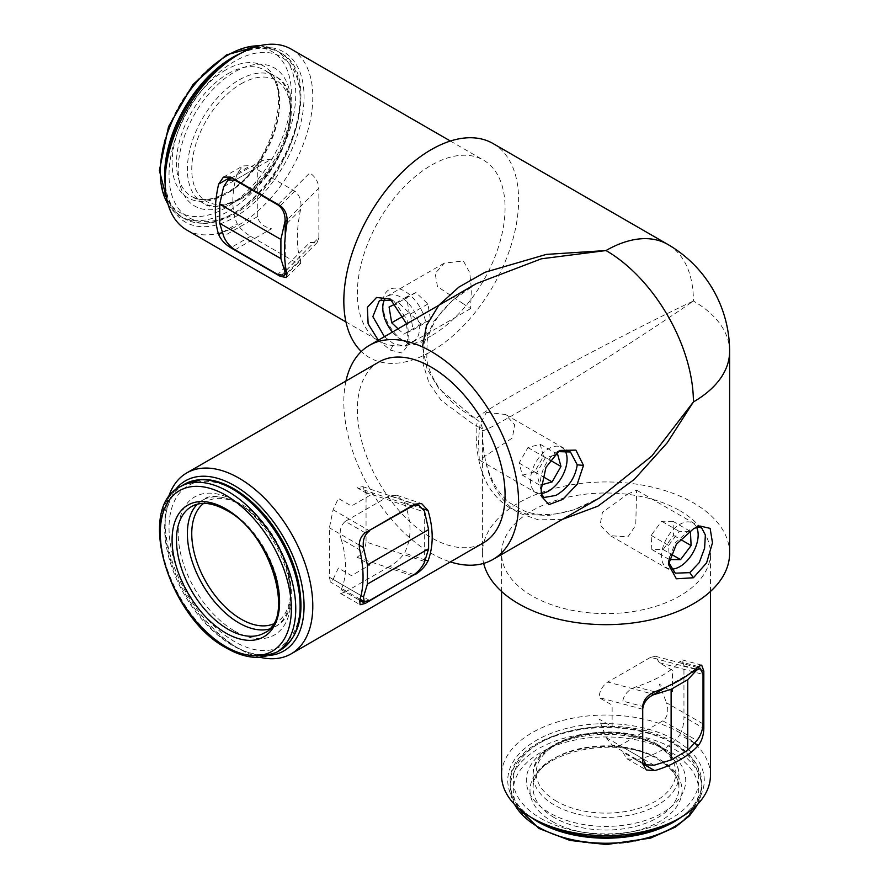 <?xml version="1.0" encoding="UTF-8"?>
<svg xmlns="http://www.w3.org/2000/svg" width="889" height="889" viewBox="0 0 889 889"><rect width="100%" height="100%" fill="white"/><g stroke="black" fill="none" stroke-linecap="round" stroke-linejoin="round"><path stroke-width="0.67" stroke-dasharray="4.45 3.33" d="M406.617 323.874L407.973 345.443L401.884 352.989L390.36 350.122L378.314 340.22M384.426 336.687L393.894 344.01L405.651 346.11L409.14 340.587L407.084 319.551L393.905 301.138L392.149 300.238M697.187 526.955L689.764 529.755L675.273 542.857L668.472 560.359L668.572 562.293M557.681 451.612L555.947 452.501C545.602 460.791 540.312 472.037 540.101 486.239L541.379 494.062M562.359 519.398L538.289 519.843L518.62 512.942C495.029 498.396 482.96 470.737 482.416 429.965C480.238 433.999 505.674 420.041 558.714 388.104C611.532 355.867 668.628 318.34 693.409 301.015C649.759 321.229 548.824 373.958 509.875 396.883C486.327 410.529 475.115 417.986 476.237 419.264L439.01 388.737L427.042 368.913L422.486 346.932M493.017 143.518A123.593 71.364 -60 0 1 511.964 242.564A123.593 71.364 -60 0 1 431.221 351.477A123.593 71.364 -60 0 1 361.301 351.477M463.413 303.882L437.477 286.58L435.177 273.468L444.322 263.122L463.413 260.988L469.759 272.734L471.381 288.636L470.592 308.616L463.413 303.882M186.723 229.995A104.435 60.296 120 0 0 238.952 224.828A104.435 60.296 120 0 0 269.178 199.892M431.221 335.831A104.435 60.296 -60 0 1 379.003 341.009A104.435 60.296 -60 0 1 362.99 257.321A104.435 60.296 -60 0 1 431.221 165.287A104.435 60.296 -60 0 1 483.438 160.109A104.435 60.296 -60 0 1 499.451 243.797A104.435 60.296 -60 0 1 431.221 335.831M261.488 195.458A98.257 56.729 -60 0 1 234.574 217.26A98.257 56.729 -60 0 1 165.098 177.144M729.613 553.314A123.593 71.353 0 0 0 693.409 502.852A123.593 71.353 0 0 0 558.714 487.383A123.593 71.353 0 0 0 482.416 553.314A123.593 71.353 0 0 0 483.66 563.404M627.867 494.017L636.613 490.183L635.757 525.21L627.867 536.912L610.343 535.678L600.075 524.999L602.442 512.297L627.867 494.017M710.455 775.33A104.435 60.296 0 0 0 679.863 732.692A104.435 60.296 0 0 0 566.049 719.623A104.435 60.296 0 0 0 501.574 775.33M679.863 510.675A104.435 60.296 180 0 1 710.455 553.314A104.435 60.296 180 0 1 645.981 609.021A104.435 60.296 180 0 1 532.167 595.941A104.435 60.296 180 0 1 501.574 553.314A104.435 60.296 180 0 1 566.049 497.596A104.435 60.296 180 0 1 679.863 510.675M536.534 820.491A98.257 56.729 180 0 1 536.534 740.259A98.257 56.729 180 0 1 675.496 740.259A98.257 56.729 180 0 1 675.496 820.491M345.954 381.025A123.593 71.364 -120 0 0 431.221 553.302A123.593 71.364 -120 0 0 450.39 561.915M509.875 507.897L527.388 514.464L548.802 515.487L573.372 510.008L599.842 497.762C579.061 510.008 550.991 519.665 525.532 511.553L509.219 502.574C488.039 484.649 482.16 454.379 482.416 429.965A12.357 12.357 -0 0 0 476.237 419.264C454.968 407.284 431.687 387.059 426.764 359.756L427.142 341.132C432.843 315.028 455.246 295.537 476.237 283.68L451.823 300.982L434.054 320.94L424.32 342.232L422.908 363.39L429.043 383.081L441.177 400.383L476.237 426.398A12.357 4.123 -60 0 0 476.237 419.264C480.204 421.73 482.26 425.298 482.416 429.965A12.357 4.123 180 0 0 476.237 426.398C475.115 466.203 486.327 493.362 509.875 507.897M486.427 412.363L505.519 414.496L514.653 424.831L512.364 437.966L479.249 459.991L478.46 440.011L480.071 424.131L486.427 412.363M260.155 657.327A104.435 60.296 60 0 1 238.952 648.67L238.952 648.67A104.435 60.296 60 0 1 165.098 520.765A104.435 60.296 60 0 1 168.21 498.073M379.003 361.945A104.435 60.296 -120 0 0 362.99 445.633A104.435 60.296 -120 0 0 431.221 537.667A104.435 60.296 -120 0 0 483.438 542.835M174.733 490.606A98.257 56.729 -120 0 0 165.098 525.81A98.257 56.729 -120 0 0 234.574 646.147A98.257 56.729 -120 0 0 269.878 655.404M234.574 646.147L238.952 648.67L234.574 646.147M423.308 508.897L404.451 502.618L396.816 495.284L389.56 495.795L414.741 504.196M404.451 502.618C411.863 521.91 411.863 538.723 404.451 553.08L425.175 559.981M414.152 574.638L389.56 566.437C395.916 562.77 400.883 558.314 404.451 553.08M389.56 566.437L345.288 591.996L359.745 600.342L341.165 589.618L340.665 593.508L345.288 591.996M341.165 589.618A79.721 46.028 -120 0 0 341.165 539.156L359.745 549.88M365.157 532.822L345.288 521.354C340.443 525.688 339.065 531.622 341.165 539.156M345.288 521.354L389.56 495.795M234.574 631.012A79.721 46.028 -120 0 0 290.947 598.464A79.721 46.028 -120 0 0 234.574 500.829A79.721 46.028 -120 0 0 178.211 533.378A79.721 46.028 -120 0 0 234.574 631.012M555.947 452.501L559.481 450.467M642.647 763.673L622.778 752.205L626.889 758.761L636.124 759.917L642.647 763.673M694.465 743.137L679.829 734.692A79.721 46.028 180 0 1 636.124 759.917M679.829 734.692C682.53 729.936 683.908 724.002 683.952 716.89L702.654 727.68M702.521 670.751L683.952 665.772L683.952 716.89M683.952 665.772L682.452 659.96L679.829 661.605L698.41 666.583M654.704 691.82L636.124 686.841C656.538 679.996 671.106 671.584 679.829 661.605M636.124 686.841C628.412 689.653 623.956 694.409 622.778 701.099L642.647 706.422M662.383 747.827A79.721 46.028 180 0 1 662.383 812.924A79.721 46.028 180 0 1 549.646 812.924A79.721 46.028 180 0 1 549.646 747.827A79.721 46.028 180 0 1 662.383 747.827M286.925 223.472L300.526 209.871C301.938 201.781 300.049 195.547 294.859 191.179L250.587 165.621L242.853 165.91L237.241 173.333A79.721 46.028 120 0 0 237.241 223.795C239.997 228.506 244.453 232.662 250.587 236.263L294.859 261.822L300.638 263.422L300.526 260.333L286.925 273.934M300.526 209.871C296.248 230.973 296.248 247.787 300.526 260.333M234.574 202.114A79.721 46.028 -60 0 1 178.211 169.577A79.721 46.028 -60 0 1 234.574 71.931A79.721 46.028 -60 0 1 290.947 104.48A79.721 46.028 -60 0 1 234.574 202.114M234.574 56.796A98.257 56.729 -60 0 1 302.649 81.655A98.257 56.729 -60 0 1 261.855 195.069M269.534 199.503A104.435 60.296 120 0 0 291.17 49.106M393.905 301.138L390.36 299.093L393.894 301.127M703.021 723.857L666.517 702.777C669.006 710.944 667.772 716.956 662.827 720.835L620 745.56L612.343 745.315L606.209 737.592L599.019 719.068L612.132 726.635L612.132 705.11L599.019 697.543C599.575 690.92 602.486 685.752 607.765 682.041L651.092 693.653M691.197 672.662L666.439 686.953M695.376 669.317L650.581 657.327L607.765 682.041M650.581 657.327L655.638 656.326L659.327 662.727L672.44 670.295L672.44 691.82L659.327 684.252L666.517 702.777M369.602 600.486L333.097 579.406L330.486 582.084L329.408 577.272L329.408 527.822L333.097 509.775L338.365 498.429L351.466 505.997L370.113 495.24L357 487.672L362.723 486.639L366.057 492.539L424.231 511.931L424.397 511.008M424.397 562.493L424.231 511.931M424.231 561.381L366.057 541.99L366.057 492.539M366.057 541.99C365.479 548.402 362.456 553.514 357 557.303L370.113 564.871L351.466 575.639L338.365 568.071L333.097 579.406M278.201 204.503L309.805 172.888C315.262 176.689 318.284 181.789 318.862 188.212L287.158 219.916M285.269 264.655L285.269 236.063M286.147 270.367L318.862 237.663L318.862 188.212M318.862 237.663L317.195 242.53L309.805 242.53L277.824 274.512M235.018 249.798L271.523 228.729C263.211 226.795 258.61 222.717 257.743 216.494L257.743 193.291M257.743 192.691L257.743 167.054L261.777 160.542L271.523 159.087L235.529 179.867L257.743 167.054M672.94 521.321L661.683 521.254L651.126 535.334L651.826 549.469L663.094 549.535L673.64 535.467L672.94 521.321L690.42 531.422M673.64 535.467L680.429 539.379M689.464 531.411L679.163 531.355L668.606 545.424L669.25 558.414M661.683 521.254L679.163 531.355M651.126 535.334L668.606 545.424M651.826 549.469L669.306 559.559M663.094 549.535L670.739 553.947M696.576 527.221A25.881 14.946 120 0 0 678.84 524.977A25.881 14.946 120 0 0 662.027 551.047A25.881 14.946 120 0 0 670.962 569.093M522.421 475.182L534.622 471.837L543.49 456.357L540.168 444.233L527.966 447.578L519.087 463.058L522.421 475.182L539.901 485.272L541.412 484.861M534.622 471.837L542.868 476.604M543.49 456.357L549.846 460.035M540.168 444.233L557.647 454.323M553.336 455.501L545.446 457.668L536.567 473.148L539.901 485.272M527.966 447.578L545.446 457.668M519.087 463.058L536.567 473.148M564.759 450.279A25.881 14.946 120 0 0 546.468 450.156A25.881 14.946 120 0 0 531.066 474.659A25.881 14.946 120 0 0 541.301 493.406M392.427 332.064A25.881 14.946 -120 0 0 401.072 339.554A25.881 14.946 -120 0 0 418.475 334.997A25.881 14.946 -120 0 0 408.384 303.271A25.881 14.946 -120 0 0 385.081 298.904M383.837 296.593A30.904 17.836 -120 0 0 382.77 303.76A30.904 17.836 -120 0 0 404.617 341.609A30.904 17.836 -120 0 0 425.398 336.164A30.904 17.836 -120 0 0 411.363 296.27A30.904 17.836 -120 0 0 383.837 296.593M415.919 292.57L406.551 296.904L409.173 312.672L421.175 324.096L430.543 319.762L427.92 303.994L415.919 292.57L396.127 303.727M406.551 296.904L389.071 306.994M427.92 303.994L410.44 314.084L398.439 302.66M430.543 319.762L413.063 329.852L410.44 314.084M421.175 324.096L403.695 334.186L413.063 329.852M398.061 328.819L403.695 334.186M409.173 312.672L403.795 315.773M540.468 818.213A92.7 53.518 0 0 0 671.562 818.213A92.7 53.518 0 0 0 671.562 742.526A92.7 53.518 0 0 0 540.468 742.526A92.7 53.518 0 0 0 540.468 818.213M258.843 193.335A92.7 53.518 120 0 0 298.948 85.6A92.7 53.518 120 0 0 234.574 61.341A92.7 53.518 120 0 0 169.032 174.866A92.7 53.518 120 0 0 234.574 212.715A92.7 53.518 120 0 0 258.477 193.713M234.574 490.228A92.7 53.518 60 0 1 300.126 603.764A92.7 53.518 60 0 1 234.574 641.614A92.7 53.518 60 0 1 169.032 528.077A92.7 53.518 60 0 1 234.574 490.228M390.36 350.122L393.894 344.01M541.134 489.85L540.101 486.239M729.613 351.477A123.593 71.353 0 0 0 693.409 301.015A123.593 71.364 -60 0 0 667.817 244.431M237.241 173.333L250.587 165.621M294.859 191.179L280.313 205.726M280.857 275.823L294.859 261.822M250.587 236.263L231.529 247.275M222.472 232.318L237.241 223.795M662.827 720.835L696.909 740.515M654.082 765.24L620 745.56M659.327 662.727L703.021 674.429M642.647 709.222L599.019 697.543M606.209 737.592L642.647 758.628M329.408 577.272L361.056 595.552M359.289 545.079L329.408 527.822M357 557.303L412.407 575.772M411.763 505.919L357 487.672M333.097 509.775L369.091 530.555M257.743 216.494L223.65 236.174M223.65 186.723L235.018 180.167M657.582 745.56A72.92 42.105 0 0 0 578.106 736.425A72.92 42.105 0 0 0 533.089 775.33A72.92 42.105 0 0 0 554.447 805.101A72.92 42.105 0 0 0 633.924 814.224A72.92 42.105 0 0 0 678.94 775.33A72.92 42.105 0 0 0 657.582 745.56M556.636 801.311A69.831 40.316 180 0 1 556.636 744.293A69.831 40.316 180 0 1 655.393 744.293A69.831 40.316 180 0 1 655.393 801.311A69.831 40.316 180 0 1 556.636 801.311M554.447 817.713A72.92 42.105 180 0 1 533.089 787.943A72.92 42.105 180 0 1 578.106 749.049A72.92 42.105 180 0 1 657.582 758.173A72.92 42.105 180 0 1 678.94 787.943A72.92 42.105 180 0 1 633.924 826.837A72.92 42.105 180 0 1 554.447 817.713M552.269 821.492A76.01 43.883 0 0 0 659.76 821.492A76.01 43.883 0 0 0 659.76 759.428A76.01 43.883 0 0 0 552.269 759.428A76.01 43.883 0 0 0 552.269 821.492M671.562 752.616A92.7 53.518 180 0 1 671.562 828.304A92.7 53.518 180 0 1 540.468 828.304A92.7 53.518 180 0 1 540.468 752.616A92.7 53.518 180 0 1 671.562 752.616M697.398 804.523A95.79 55.307 0 0 0 701.799 787.943A95.79 55.307 0 0 0 673.751 748.838A95.79 55.307 0 0 0 569.36 736.848A95.79 55.307 0 0 0 510.23 787.943A95.79 55.307 0 0 0 514.631 804.523M530.955 817.258A95.79 55.307 180 0 1 510.23 782.898A95.79 55.307 180 0 1 569.36 731.803A95.79 55.307 180 0 1 673.751 743.793A95.79 55.307 180 0 1 701.799 782.898A95.79 55.307 180 0 1 681.074 817.258M238.952 199.092A72.92 42.105 120 0 0 286.591 134.828A72.92 42.105 120 0 0 275.412 76.398A72.92 42.105 120 0 0 238.952 80.01A72.92 42.105 120 0 0 191.313 144.274A72.92 42.105 120 0 0 202.492 202.703A72.92 42.105 120 0 0 238.952 199.092M241.13 83.788A69.831 40.316 -60 0 1 290.514 112.303A69.831 40.316 -60 0 1 241.13 197.825A69.831 40.316 -60 0 1 191.757 169.321A69.831 40.316 -60 0 1 241.13 83.788M228.029 73.698A72.92 42.105 -60 0 1 264.489 70.087A72.92 42.105 -60 0 1 275.668 128.527A72.92 42.105 -60 0 1 228.029 192.78A72.92 42.105 -60 0 1 191.557 196.391A72.92 42.105 -60 0 1 180.389 137.962A72.92 42.105 -60 0 1 228.029 73.698M225.839 69.92A76.01 43.883 120 0 0 172.088 163.009A76.01 43.883 120 0 0 225.839 194.046A76.01 43.883 120 0 0 279.591 100.946A76.01 43.883 120 0 0 225.839 69.92M225.839 207.67A92.7 53.518 -60 0 1 160.287 169.821A92.7 53.518 -60 0 1 225.839 56.296A92.7 53.518 -60 0 1 291.381 94.134A92.7 53.518 -60 0 1 225.839 207.67M167.977 204.092A95.79 55.307 120 0 0 180.134 216.194A95.79 55.307 120 0 0 228.029 211.449A95.79 55.307 120 0 0 290.603 127.049A95.79 55.307 120 0 0 275.912 50.284A95.79 55.307 120 0 0 259.355 45.817M240.163 53.584A95.79 55.307 -60 0 1 280.291 52.807A95.79 55.307 -60 0 1 294.97 129.572A95.79 55.307 -60 0 1 232.396 213.982A95.79 55.307 -60 0 1 184.501 218.716A95.79 55.307 -60 0 1 165.11 183.578M197.336 504.207A72.92 42.105 60 0 1 202.492 500.24A72.92 42.105 60 0 1 238.952 503.852A72.92 42.105 60 0 1 286.591 568.115A72.92 42.105 60 0 1 275.412 626.545A72.92 42.105 60 0 1 269.4 629.023M273.234 624A69.831 40.316 -120 0 0 287.458 569.127A69.831 40.316 -120 0 0 241.13 505.119A69.831 40.316 -120 0 0 203.614 503.407M228.029 510.164A72.92 42.105 -120 0 0 191.557 506.552L202.492 500.24C209.093 494.184 221.761 495.34 240.497 503.707C284.258 526.61 309.694 609.754 275.412 626.545L264.489 632.857A72.92 42.105 -120 0 0 275.668 574.427A72.92 42.105 -120 0 0 228.029 510.164M275.912 652.659A95.79 55.307 60 0 1 228.029 647.914A95.79 55.307 60 0 1 165.443 563.504A95.79 55.307 60 0 1 180.134 486.75M184.501 484.227A95.79 55.307 -120 0 0 169.821 560.981A95.79 55.307 -120 0 0 232.396 645.392A95.79 55.307 -120 0 0 280.291 650.137M407.973 345.443L409.14 340.587M699.81 525.999L695.02 527.41M541.868 496.818L540.701 491.961M444.322 263.122L379.381 300.615M345.954 321.929L379.003 341.009M701.554 527.677L636.613 490.183M710.455 591.474L710.455 553.314M570.449 451.99L505.519 414.496M396.816 495.284L421.564 503.53M340.665 593.508L360.089 604.72M165.098 525.81L165.098 520.765M544.19 497.484L479.249 459.991M626.889 758.761L646.314 769.974M682.452 659.96L701.688 665.116M501.574 591.474L501.574 553.314M675.284 573.172L610.343 535.678M668.472 564.426L668.472 560.359M482.416 553.314L482.416 429.965M223.439 177.122L242.853 165.91M286.558 277.512L300.638 263.433M450.39 141.029L483.438 160.109M470.592 308.616L405.651 346.11M655.638 656.326L697.409 667.517M612.343 745.315L642.647 762.806M360.101 599.175L330.486 582.084M362.723 486.639L414.985 504.063M317.195 242.53L286.703 273.012M261.777 160.542L231.907 177.778M401.072 339.554L404.617 341.609M382.77 307.861L382.77 303.76M656.938 744.137C615.221 717.69 530.5 737.237 533.089 775.33L533.089 787.943C528.511 754.394 616.221 732.08 658.216 759.584C671.962 767.918 678.863 777.375 678.94 787.943L678.94 775.33C679.363 767.674 675.073 755.094 656.938 744.137M514.075 803.923L510.23 787.943L510.23 782.898C506.63 733.447 618.311 707.533 673.106 742.382C684.386 748.905 692.475 756.706 697.387 765.785L701.799 782.898L701.799 787.943L697.954 803.923M240.497 199.247C284.258 176.333 309.694 93.201 275.412 76.398L264.489 70.087C295.826 82.899 271.301 170.021 226.484 192.635C212.393 200.358 200.758 201.614 191.557 196.391L202.492 202.703C209.093 208.759 221.761 207.615 240.497 199.247M260.155 45.628L275.912 50.284L280.291 52.807C324.907 74.42 291.514 184.101 233.94 214.127C222.639 220.628 211.838 223.739 201.525 223.45L184.501 218.716L180.134 216.194L168.21 204.881"/><path stroke-width="1.33" d="M378.314 340.22L368.124 323.796L367.379 307.327L376.558 297.471L390.36 299.093L406.617 323.874M693.431 528.844L699.81 525.999L710.133 528.377L712.478 542.823L706.611 562.859L693.409 577.761L676.362 578.795L668.472 564.426L676.373 544.224L693.431 528.844M668.572 562.293L675.284 573.172L689.764 572.649L699.254 562.593L704.599 548.202L705.366 534.989L701.543 527.677L697.187 526.955M583.495 465.414L577.172 484.294L562.77 499.374L549.08 504.563L541.868 496.818L541.134 489.85L545.946 467.392L559.481 450.467L575.883 450.112L583.495 465.414L577.239 464.814L570.449 451.99L557.681 451.612M541.379 494.062L544.19 497.484L555.947 495.384C568.138 488.15 575.227 477.96 577.239 464.814M422.486 346.932L426.42 325.73L438.766 305.316L458.88 287.103L485.05 272.256L546.346 254.398L606.009 250.554L541.379 258.799L476.237 283.68L369.424 345.354A123.593 71.364 -120 0 0 345.954 381.025M361.301 351.477A123.593 71.364 -60 0 1 353.055 250.554A123.593 71.364 -60 0 1 431.221 149.641A123.593 71.364 -60 0 1 493.017 143.518L667.817 244.431A123.593 71.364 -60 0 0 606.009 250.554A123.593 71.364 60 0 1 693.409 401.928L667.228 442.778L634.279 479.404L597.797 506.219L562.359 519.398M392.149 300.238L379.381 300.615L372.847 316.606L384.426 336.687M218.661 234.518A104.435 60.296 -60 0 1 218.661 184.067L223.439 177.122L230.729 177.1L280.313 205.726C285.569 209.804 287.78 215.716 286.925 223.472C283.702 243.508 283.702 260.333 286.925 273.934L286.558 277.512L280.313 276.368L230.729 247.742C224.906 244.142 220.883 239.741 218.661 234.518L222.472 232.318M165.098 182.189L165.098 177.144A98.257 56.729 -60 0 1 234.574 56.796L238.952 54.273A104.435 60.296 120 0 0 165.098 182.189A104.435 60.296 120 0 0 186.723 229.995L345.954 321.929M234.574 56.796L238.952 54.273A104.435 60.296 120 0 1 291.17 49.106L450.39 141.029M483.66 563.404A123.593 71.353 0 0 0 518.62 603.764A123.593 71.353 0 0 0 653.315 619.233A123.593 71.353 0 0 0 729.613 553.314L729.613 351.477A123.593 123.593 0 0 0 667.817 244.431M702.654 727.68L703.821 728.358L703.821 671.095L701.688 665.116L698.41 666.583C688.23 676.173 673.673 684.586 654.704 691.82C647.57 694.954 643.547 699.821 642.647 706.422L642.647 763.673L654.704 770.641A104.435 60.296 0 0 0 698.41 745.415L694.465 743.137M703.821 728.358C703.621 735.192 701.81 740.881 698.41 745.415M654.704 770.641L646.314 769.974L642.647 763.673M679.863 817.969L675.496 820.491A98.257 56.729 180 0 1 536.534 820.491L532.167 817.969A104.435 60.296 0 0 0 679.863 817.969A104.435 60.296 0 0 0 710.455 775.33L710.455 591.474M450.39 561.915A123.593 71.364 -120 0 0 493.017 559.425A123.593 71.364 -120 0 0 511.964 460.391A123.593 71.364 -120 0 0 431.221 351.477A123.593 71.364 -120 0 0 369.424 345.354M493.017 559.425L599.842 497.762L651.893 455.968L693.409 401.928A123.593 71.353 0 0 0 729.613 351.477M425.175 559.981L428.009 560.926C433.588 545.968 433.588 529.144 428.009 510.475L421.564 503.53L414.741 504.196L365.157 532.822C360.156 536.9 358.345 542.59 359.745 549.88A104.435 60.296 60 0 1 359.745 600.342L365.157 603.464L414.152 574.638M428.009 560.926C425.186 566.549 420.764 571.183 414.741 574.839M365.157 603.464L360.089 604.72L359.745 600.342M168.21 498.073A104.435 60.296 60 0 1 186.723 472.948A104.435 60.296 60 0 1 238.952 478.126A104.435 60.296 60 0 1 307.172 570.16A104.435 60.296 60 0 1 291.17 653.848A104.435 60.296 60 0 1 260.155 657.327M291.17 653.848L483.438 542.835A104.435 60.296 -120 0 0 499.451 459.146A104.435 60.296 -120 0 0 431.221 367.113A104.435 60.296 -120 0 0 379.003 361.945L186.723 472.948M269.878 655.404A98.257 56.729 -120 0 0 301.604 583.495A98.257 56.729 -120 0 0 234.574 485.694A98.257 56.729 -120 0 0 174.733 490.606M536.534 820.491L532.167 817.969A104.435 60.296 0 0 1 501.574 775.33L501.574 591.474M697.409 667.517L700.443 668.328L703.021 674.429L703.021 723.857C702.632 730.358 700.599 735.914 696.909 740.515L687.73 750.349L687.73 679.707L671.128 689.297L652.937 694.954C646.692 698.443 643.28 703.21 642.725 709.244L642.647 709.222M687.73 750.349L671.128 759.939L671.128 689.297M671.128 759.939L654.082 765.24L646.047 764.773L642.725 758.673L642.725 709.244M700.443 668.328L691.197 672.662M666.439 686.953L652.937 694.954M697.521 669.206L687.73 679.707M361.056 595.552L363.49 596.952L367.424 584.084L428.598 548.769L428.598 529.588L424.397 511.008L418.886 505.363L411.763 505.919M367.424 584.084L367.424 564.915L428.598 529.588M367.424 564.915L363.49 547.502L359.289 545.079M363.49 596.952L364.19 601.542L369.602 600.486L412.407 575.772C417.619 572.416 421.619 567.993 424.397 562.493L428.598 548.769M369.091 530.555L412.407 506.141M369.602 530.855C364.501 534.633 362.468 540.179 363.49 547.502M286.703 273.012L284.391 275.323L277.824 274.512L235.018 249.798C229.573 246.209 225.795 241.675 223.65 236.174L219.716 223.306L280.902 258.632L280.902 239.452L285.091 220.883C285.191 213.727 282.769 208.393 277.824 204.881L278.201 204.503M219.716 223.306L219.716 204.137L280.902 239.452M285.269 236.063L285.091 220.883M284.391 275.323L285.091 272.367L280.902 258.632M285.091 272.367L285.269 264.655M257.743 193.291L257.743 192.691M219.716 204.137L223.65 186.723L228.073 180L235.018 180.167L277.824 204.881M680.429 539.379L691.12 545.557L690.42 531.422L689.464 531.411M669.25 558.414L669.306 559.559L680.563 559.626L691.12 545.557M670.739 553.947L680.563 559.626M670.962 569.093A25.881 14.946 120 0 0 680.885 565.993A25.881 14.946 120 0 0 696.576 527.221M541.412 484.861L552.102 481.927L560.97 466.447L557.647 454.323L553.336 455.501M542.868 476.604L552.102 481.927M549.846 460.035L560.97 466.447M541.301 493.406A25.881 14.946 120 0 0 566.471 464.947A25.881 14.946 120 0 0 564.759 450.279M385.081 298.904A25.881 14.946 -120 0 0 383.659 301.849A25.881 14.946 -120 0 0 382.77 307.861A25.881 14.946 -120 0 0 392.427 332.064M396.127 303.727L389.071 306.994L391.693 322.763L398.061 328.819M403.795 315.773L391.693 322.763M693.409 577.761L689.764 572.649M428.009 510.475L423.308 508.897M703.821 671.095L702.521 670.751M230.729 177.1L218.661 184.067M231.529 247.275L230.729 247.742M696.465 669.617L695.376 669.317M651.092 693.653L653.648 694.342M287.158 219.916L285.269 221.794M285.269 271.245L286.147 270.367M514.631 804.523A95.79 55.307 0 0 0 538.278 827.048A95.79 55.307 0 0 0 697.398 804.523M681.074 817.258A95.79 55.307 180 0 1 538.278 822.003A95.79 55.307 180 0 1 530.955 817.258M259.355 45.817A95.79 55.307 120 0 0 228.029 55.029A95.79 55.307 120 0 0 167.977 204.092M165.11 183.578A95.79 55.307 -60 0 1 232.396 57.552A95.79 55.307 -60 0 1 240.163 53.584M269.4 629.023A72.92 42.105 60 0 1 238.952 622.933A72.92 42.105 60 0 1 192.969 563.793A72.92 42.105 60 0 1 197.336 504.207M203.614 503.407A69.831 40.316 -120 0 0 196.28 560.092A69.831 40.316 -120 0 0 241.13 619.155A69.831 40.316 -120 0 0 273.234 624M191.557 506.552A72.92 42.105 -120 0 0 180.389 564.982A72.92 42.105 -120 0 0 228.029 629.245A72.92 42.105 -120 0 0 264.489 632.857C295.826 620.055 271.301 532.933 226.484 510.319C212.393 502.585 200.758 501.329 191.557 506.552M225.839 508.897A76.01 43.883 60 0 1 279.591 601.997A76.01 43.883 60 0 1 225.839 633.035A76.01 43.883 60 0 1 172.088 539.934A76.01 43.883 60 0 1 225.839 508.897M225.839 646.659A92.7 53.518 -120 0 0 291.381 608.809A92.7 53.518 -120 0 0 225.839 495.273A92.7 53.518 -120 0 0 160.287 533.122A92.7 53.518 -120 0 0 225.839 646.659M228.029 491.495A95.79 55.307 60 0 1 290.603 575.905A95.79 55.307 60 0 1 275.912 652.659L258.988 657.382C248.642 657.693 237.808 654.593 226.484 648.07C168.899 618.033 135.506 508.352 180.134 486.75A95.79 55.307 60 0 1 228.029 491.495M280.291 650.137A95.79 55.307 -120 0 0 294.97 573.383A95.79 55.307 -120 0 0 232.396 488.972A95.79 55.307 -120 0 0 184.501 484.227L201.525 479.493C211.838 479.204 222.639 482.316 233.94 488.817C252.543 499.896 268.434 516.687 281.602 539.201C289.37 552.769 294.881 566.626 298.137 580.761C305.094 614.232 299.149 637.357 280.291 650.137L275.912 652.659M642.647 762.806L646.047 764.773M364.19 601.542L360.101 599.175M414.985 504.063L418.886 505.363M231.907 177.778L228.073 180M697.954 803.923L689.597 815.735L675.407 827.081L650.637 838.083L606.387 844.55L569.949 840.427L538.923 828.459L514.075 803.923M168.21 204.881L159.387 170.455L168.543 126.627L193.013 84.466L226.484 54.885L260.155 45.628M184.501 484.227L180.134 486.75"/></g></svg>
